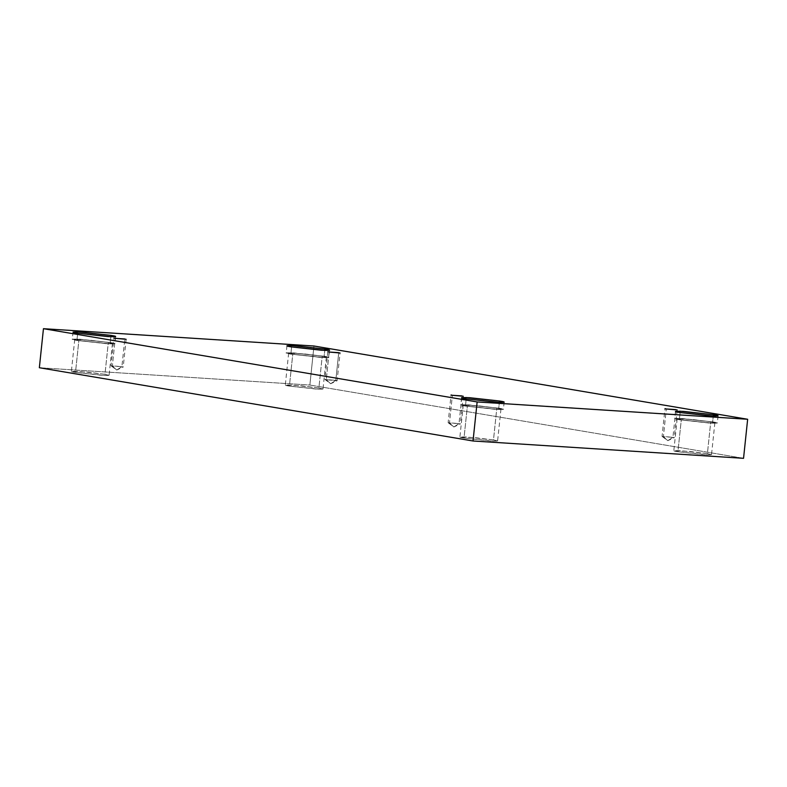 <?xml version="1.0" encoding="UTF-8"?>
<svg xmlns="http://www.w3.org/2000/svg" width="787" height="787" viewBox="0 0 787 787"><rect width="100%" height="100%" fill="white"/><g stroke="black" fill="none" stroke-linecap="round" stroke-linejoin="round"><path stroke-width="0.59" stroke-dasharray="3.94 2.95" d="M677.184 409.938L674.272 437.651L672.934 437.316L674.272 437.651L667.779 440.671L663.382 436.706L672.934 437.316L675.846 409.604L672.934 437.316L663.382 436.706L666.294 408.984L663.382 436.706L672.934 437.316L667.779 440.671L662.074 436.392L663.382 436.706L667.779 440.671L672.934 437.316L662.054 436.362L664.966 408.65M326.261 379.757L330.648 383.731L335.813 380.367L324.923 379.423L335.813 380.367L338.725 352.655L335.813 380.367L337.141 380.701L326.261 379.757L329.173 352.045L326.261 379.757L335.813 380.367L330.648 383.731L326.261 379.757M126.136 339.295L123.225 367.008L121.896 366.673L123.205 367.037L116.732 370.038L112.344 366.063L121.896 366.673L124.808 338.961L121.896 366.673L112.344 366.063L115.256 338.351L112.344 366.063L121.896 366.673L116.732 370.038L111.026 365.758L112.344 366.063L116.732 370.038L121.896 366.673L111.006 365.729L113.918 338.017M463.268 396.245L460.356 423.957L459.018 423.622L460.326 423.977L453.853 426.977L449.466 423.012L459.018 423.622L461.93 395.91L459.018 423.622L449.466 423.012L452.377 395.3L449.466 423.012L459.018 423.622L453.853 426.977L448.147 422.698L449.466 423.012L453.853 426.977L459.018 423.622L448.137 422.678L451.049 394.956M322.227 356.137L304.431 353.914L288.642 353.206L292.764 354.248L289.409 386.112L285.297 385.079L301.087 385.787L318.883 388.001L322.227 356.137C328.632 357.121 327.638 357.475 319.256 357.18L292.764 354.248C286.36 353.255 287.353 352.91 295.735 353.206L322.227 356.137L318.883 388.001L292.39 385.069C284.009 384.774 283.015 385.118 289.409 386.112L315.912 389.044C324.283 389.339 325.277 388.994 318.883 388.001L322.995 389.034L318.794 389.201L289.409 386.112L292.764 354.248L322.139 357.328L326.349 357.17L322.227 356.137M291.603 346.939L290.856 354.12L286.202 352.95L290.954 352.773L324.136 356.255L324.756 350.422L324.136 356.255L294.21 352.95C284.746 352.606 283.625 352.999 290.856 354.12L320.781 357.436C330.245 357.77 331.366 357.377 324.136 356.255L328.789 357.426L324.037 357.613L290.856 354.12L291.603 346.939M710.75 421.763L692.953 419.55L677.164 418.832L681.286 419.874L677.932 451.738L673.82 450.705L689.609 451.413L707.405 453.627L710.75 421.763C717.144 422.757 716.16 423.101 707.779 422.806L681.286 419.874C674.882 418.881 675.876 418.536 684.257 418.832L710.75 421.763L707.405 453.627L680.903 450.695C672.531 450.4 671.537 450.744 677.932 451.738L704.424 454.67C712.806 454.965 713.799 454.62 707.405 453.627L711.517 454.67L707.316 454.827L677.932 451.738L681.286 419.874L710.661 422.963L714.871 422.796L710.75 421.763M680.125 412.565L679.368 419.756L674.725 418.576L679.466 418.399L712.658 421.881L713.278 416.057L712.658 421.881L682.732 418.576C673.269 418.241 672.147 418.635 679.368 419.756L709.303 423.062C718.767 423.396 719.889 423.003 712.658 421.881L717.311 423.052L712.56 423.239L679.368 419.756L680.125 412.565M496.833 408.069L479.037 405.856L463.248 405.148L467.36 406.181L464.015 438.054L459.893 437.011L475.692 437.72L493.479 439.933L496.833 408.069C503.227 409.063 502.234 409.407 493.862 409.112L467.36 406.181C460.966 405.187 461.959 404.843 470.341 405.138L496.833 408.069L493.479 439.933L466.986 437.001C458.605 436.706 457.621 437.06 464.015 438.054L490.508 440.976C498.889 441.281 499.883 440.927 493.479 439.933L497.6 440.976L493.4 441.133L464.015 438.054L467.36 406.181L496.745 409.27L500.955 409.102L496.833 408.069M466.209 398.881L465.451 406.062L460.798 404.892L465.55 404.705L498.742 408.187L499.352 402.364L498.742 408.187L468.816 404.882C459.352 404.548 458.231 404.941 465.451 406.062L495.387 409.368C504.851 409.702 505.972 409.309 498.742 408.187L503.395 409.368L498.643 409.545L465.451 406.062L466.209 398.881M108.311 342.443L90.515 340.23L74.726 339.512L78.848 340.555L75.493 372.418L71.381 371.385L87.17 372.094L104.966 374.307L108.311 342.443C114.705 343.437 113.721 343.781 105.34 343.486L78.848 340.555C72.443 339.561 73.437 339.217 81.818 339.512L108.311 342.443L104.966 374.307L78.464 371.375C70.092 371.08 69.099 371.425 75.493 372.418L101.985 375.35C110.367 375.645 111.361 375.301 104.966 374.307L109.078 375.35L104.878 375.507L75.493 372.418L78.848 340.555L108.222 343.644L112.433 343.476L108.311 342.443M77.687 333.245L76.929 340.437L72.286 339.256L77.028 339.079L110.219 342.561L110.839 336.738L110.219 342.561L80.294 339.256C70.83 338.922 69.709 339.315 76.929 340.437L106.865 343.742C116.328 344.076 117.45 343.683 110.219 342.561L114.872 343.732L110.121 343.919L76.929 340.437L77.687 333.245M743.548 458.309L309.862 385.05L313.964 346.005L309.862 385.05L39.35 367.736L309.862 385.05L743.548 458.309M327.845 351.71L324.923 379.423L330.648 383.731L337.121 380.731L340.063 352.989M288.642 353.206L285.297 385.079M286.96 345.768L286.202 352.95M677.164 418.832L673.82 450.705M675.472 411.394L674.725 418.576M463.248 405.148L459.893 437.011M461.556 397.701L460.798 404.892M74.726 339.512L71.381 371.385M73.034 332.075L72.286 339.256M115.63 336.551L114.872 343.732M112.433 343.476L109.078 375.35M504.152 402.177L503.395 409.368M500.955 409.102L497.6 440.976M718.069 415.87L717.311 423.052M714.871 422.796L711.517 454.67M329.546 350.245L328.789 357.426M326.349 357.17L322.995 389.034"/><path stroke-width="1.18" d="M675.846 409.604L666.294 408.984L677.184 409.938M664.966 408.65L666.294 408.984M338.725 352.655L329.173 352.045L340.063 352.989M327.845 351.71L329.173 352.045M124.808 338.961L115.256 338.351L126.136 339.295M113.918 338.017L115.256 338.351M461.93 395.91L452.377 395.3L463.268 396.245M451.049 394.956L452.377 395.3M324.893 349.074L291.702 345.591L286.96 345.768L291.603 346.939C284.382 345.818 285.504 345.424 294.968 345.759L324.893 349.074C332.124 350.195 331.002 350.589 321.539 350.254L291.603 346.939L324.795 350.431L329.546 350.245L324.893 349.074L324.756 350.422L324.893 349.074M713.416 414.7L680.224 411.217L675.472 411.394L680.125 412.565C672.905 411.444 674.016 411.06 683.49 411.394L713.416 414.7C720.646 415.821 719.525 416.215 710.051 415.88L680.125 412.565L713.317 416.057L718.069 415.87L713.416 414.7L713.278 416.057L713.416 414.7M499.499 401.006L466.307 397.524L461.556 397.701L466.209 398.881C458.978 397.76 460.1 397.366 469.573 397.701L499.499 401.006C506.72 402.127 505.608 402.521 496.135 402.187L466.209 398.881L499.401 402.364L504.152 402.177L499.499 401.006L499.352 402.364L499.499 401.006M110.977 335.38L77.785 331.898L73.034 332.075L77.687 333.245C70.466 332.124 71.578 331.74 81.051 332.075L110.977 335.38C118.207 336.502 117.086 336.895 107.622 336.561L77.687 333.245L110.878 336.738L115.63 336.551L110.977 335.38L110.839 336.738L110.977 335.38M39.35 367.736L473.036 440.995L477.138 401.95L43.452 328.691L39.35 367.736L43.452 328.691L313.964 346.005L747.65 419.264L477.138 401.95L473.036 440.995L743.548 458.309L747.65 419.264L743.548 458.309L473.036 440.995L39.35 367.736M43.452 328.691L477.138 401.95L747.65 419.264L313.964 346.005L43.452 328.691"/></g></svg>
